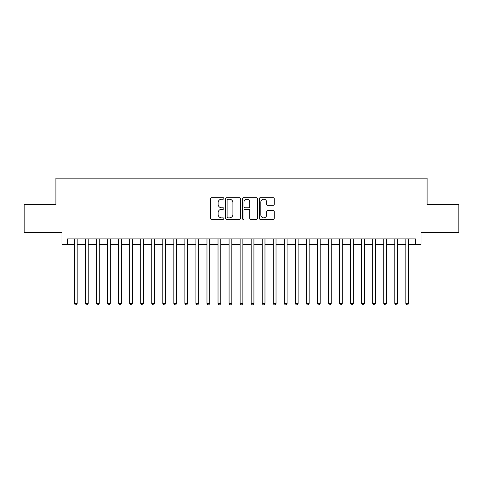 <?xml version="1.0" encoding="UTF-8"?>
<svg xmlns="http://www.w3.org/2000/svg" width="483" height="483" viewBox="0 0 483 483"><rect width="100%" height="100%" fill="white"/><g stroke="black" fill="none" stroke-linecap="round" stroke-linejoin="round"><path stroke-width="0.72" d="M223.828 198.441A0.761 0.761 0 0 0 223.068 197.68L211.548 197.68A1.087 1.087 0 0 0 210.461 198.767L210.461 218.286A1.087 1.087 0 0 0 211.548 219.367L223.068 219.367A0.761 0.761 0 0 0 223.828 218.612A0.761 0.761 0 0 0 223.068 217.851L221.576 217.851A3.472 3.472 0 0 1 218.105 214.38L218.105 212.755A3.472 3.472 0 0 1 221.576 209.284L223.068 209.284A0.761 0.761 0 0 0 223.828 208.523A0.761 0.761 0 0 0 223.068 207.768L221.576 207.768A3.472 3.472 0 0 1 218.105 204.297L218.105 202.667A3.472 3.472 0 0 1 221.576 199.201L223.068 199.201A0.761 0.761 0 0 0 223.828 198.441M273.191 205.323A1.087 1.087 0 0 0 274.272 204.243L274.272 198.767A1.087 1.087 0 0 0 273.191 197.68L260.397 197.68A1.087 1.087 0 0 0 259.311 198.767L259.311 218.286A1.087 1.087 0 0 0 260.397 219.367L273.191 219.367A1.087 1.087 0 0 0 274.272 218.286L274.272 211.669A1.087 1.087 0 0 0 273.191 210.582L267.715 210.582A1.087 1.087 0 0 0 266.628 211.669L266.628 214.947A2.898 2.898 0 0 1 263.73 217.851A2.898 2.898 0 0 1 260.826 214.947L260.826 202.099A2.898 2.898 0 0 1 263.73 199.201A2.898 2.898 0 0 1 266.628 202.099L266.628 204.243A1.087 1.087 0 0 0 267.715 205.323L273.191 205.323M67.511 244.428L67.511 238.904L415.489 238.904L415.489 244.428L421.013 244.428L421.013 232.275L458.85 232.275L458.85 204.659L427.093 204.659L427.093 178.142L55.907 178.142L55.907 204.659L24.15 204.659L24.15 232.275L61.987 232.275L61.987 244.428L74.412 244.428M240.552 198.767A1.087 1.087 0 0 0 239.465 197.68L226.672 197.68A1.087 1.087 0 0 0 225.585 198.767L225.585 218.286A1.087 1.087 0 0 0 226.672 219.367L239.465 219.367A1.087 1.087 0 0 0 240.552 218.286L240.552 198.767M243.535 197.68L256.328 197.68A1.087 1.087 0 0 1 257.415 198.767L257.415 218.286A1.087 1.087 0 0 1 256.328 219.367L250.852 219.367A1.087 1.087 0 0 1 249.765 218.286L249.765 210.371A1.087 1.087 0 0 0 248.685 209.284L245.05 209.284A1.087 1.087 0 0 0 243.969 210.371L243.969 218.612A0.761 0.761 0 0 1 243.209 219.367A0.761 0.761 0 0 1 242.448 218.612L242.448 198.767A1.087 1.087 0 0 1 243.535 197.68M77.177 244.428L85.461 244.428M88.22 244.428L96.509 244.428M99.269 244.428L107.552 244.428M110.317 244.428L118.601 244.428M121.366 244.428L129.649 244.428M132.408 244.428L140.698 244.428M143.457 244.428L151.74 244.428M154.506 244.428L162.789 244.428M165.554 244.428L173.838 244.428M176.597 244.428L184.886 244.428M187.645 244.428L195.929 244.428M198.694 244.428L206.978 244.428M209.743 244.428L218.026 244.428M220.785 244.428L229.075 244.428M231.834 244.428L240.117 244.428M242.883 244.428L251.166 244.428M253.925 244.428L262.215 244.428M264.974 244.428L273.257 244.428M276.022 244.428L284.306 244.428M287.071 244.428L295.354 244.428M298.114 244.428L306.403 244.428M309.162 244.428L317.446 244.428M320.211 244.428L328.494 244.428M331.26 244.428L339.543 244.428M342.302 244.428L350.592 244.428M353.351 244.428L361.634 244.428M364.399 244.428L372.683 244.428M375.448 244.428L383.731 244.428M386.491 244.428L394.78 244.428M397.539 244.428L405.823 244.428M408.588 244.428L415.489 244.428M227.867 199.201A0.761 0.761 0 0 0 227.107 199.956L227.107 217.09A0.761 0.761 0 0 0 227.867 217.851L229.437 217.851A3.472 3.472 0 0 0 232.909 214.38L232.909 202.667A3.472 3.472 0 0 0 229.437 199.201L227.867 199.201M249.765 202.154A2.898 2.898 0 0 0 246.867 199.256A2.898 2.898 0 0 0 243.969 202.154L243.969 206.682A1.087 1.087 0 0 0 245.05 207.768L248.685 207.768A1.087 1.087 0 0 0 249.765 206.682L249.765 202.154M77.177 238.904L77.177 303.421L74.412 303.421L74.412 238.904M77.177 303.421L76.344 304.858L75.245 304.858L74.412 303.421M88.22 238.904L88.22 303.421L85.461 303.421L85.461 238.904M88.22 303.421L87.393 304.858L86.288 304.858L85.461 303.421M99.269 238.904L99.269 303.421L96.509 303.421L96.509 238.904M99.269 303.421L98.441 304.858L97.337 304.858L96.509 303.421M110.317 238.904L110.317 303.421L107.552 303.421L107.552 238.904M110.317 303.421L109.49 304.858L108.385 304.858L107.552 303.421M121.366 238.904L121.366 303.421L118.601 303.421L118.601 238.904M121.366 303.421L120.533 304.858L119.428 304.858L118.601 303.421M132.408 238.904L132.408 303.421L129.649 303.421L129.649 238.904M132.408 303.421L131.581 304.858L130.476 304.858L129.649 303.421M143.457 238.904L143.457 303.421L140.698 303.421L140.698 238.904M143.457 303.421L142.63 304.858L141.525 304.858L140.698 303.421M154.506 238.904L154.506 303.421L151.74 303.421L151.74 238.904M154.506 303.421L153.679 304.858L152.574 304.858L151.74 303.421M165.554 238.904L165.554 303.421L162.789 303.421L162.789 238.904M165.554 303.421L164.721 304.858L163.616 304.858L162.789 303.421M176.597 238.904L176.597 303.421L173.838 303.421L173.838 238.904M176.597 303.421L175.77 304.858L174.665 304.858L173.838 303.421M187.645 238.904L187.645 303.421L184.886 303.421L184.886 238.904M187.645 303.421L186.818 304.858L185.714 304.858L184.886 303.421M198.694 238.904L198.694 303.421L195.929 303.421L195.929 238.904M198.694 303.421L197.867 304.858L196.762 304.858L195.929 303.421M209.743 238.904L209.743 303.421L206.978 303.421L206.978 238.904M209.743 303.421L208.91 304.858L207.805 304.858L206.978 303.421M220.785 238.904L220.785 303.421L218.026 303.421L218.026 238.904M220.785 303.421L219.958 304.858L218.853 304.858L218.026 303.421M231.834 238.904L231.834 303.421L229.075 303.421L229.075 238.904M231.834 303.421L231.007 304.858L229.902 304.858L229.075 303.421M242.883 238.904L242.883 303.421L240.117 303.421L240.117 238.904M242.883 303.421L242.049 304.858L240.951 304.858L240.117 303.421M253.925 238.904L253.925 303.421L251.166 303.421L251.166 238.904M253.925 303.421L253.098 304.858L251.993 304.858L251.166 303.421M264.974 238.904L264.974 303.421L262.215 303.421L262.215 238.904M264.974 303.421L264.147 304.858L263.042 304.858L262.215 303.421M276.022 238.904L276.022 303.421L273.257 303.421L273.257 238.904M276.022 303.421L275.195 304.858L274.09 304.858L273.257 303.421M287.071 238.904L287.071 303.421L284.306 303.421L284.306 238.904M287.071 303.421L286.238 304.858L285.133 304.858L284.306 303.421M298.114 238.904L298.114 303.421L295.354 303.421L295.354 238.904M298.114 303.421L297.286 304.858L296.182 304.858L295.354 303.421M309.162 238.904L309.162 303.421L306.403 303.421L306.403 238.904M309.162 303.421L308.335 304.858L307.23 304.858L306.403 303.421M320.211 238.904L320.211 303.421L317.446 303.421L317.446 238.904M320.211 303.421L319.384 304.858L318.279 304.858L317.446 303.421M331.26 238.904L331.26 303.421L328.494 303.421L328.494 238.904M331.26 303.421L330.426 304.858L329.321 304.858L328.494 303.421M342.302 238.904L342.302 303.421L339.543 303.421L339.543 238.904M342.302 303.421L341.475 304.858L340.37 304.858L339.543 303.421M353.351 238.904L353.351 303.421L350.592 303.421L350.592 238.904M353.351 303.421L352.524 304.858L351.419 304.858L350.592 303.421M364.399 238.904L364.399 303.421L361.634 303.421L361.634 238.904M364.399 303.421L363.572 304.858L362.467 304.858L361.634 303.421M375.448 238.904L375.448 303.421L372.683 303.421L372.683 238.904M375.448 303.421L374.615 304.858L373.51 304.858L372.683 303.421M386.491 238.904L386.491 303.421L383.731 303.421L383.731 238.904M386.491 303.421L385.663 304.858L384.559 304.858L383.731 303.421M397.539 238.904L397.539 303.421L394.78 303.421L394.78 238.904M397.539 303.421L396.712 304.858L395.607 304.858L394.78 303.421M408.588 238.904L408.588 303.421L405.823 303.421L405.823 238.904M408.588 303.421L407.755 304.858L406.656 304.858L405.823 303.421"/></g></svg>
